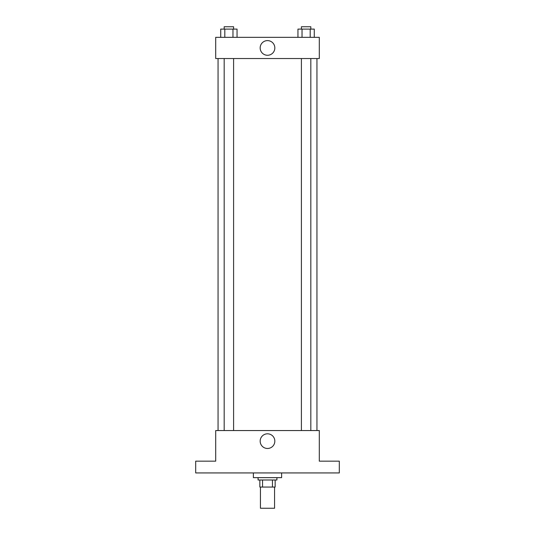 <?xml version="1.0" encoding="UTF-8"?>
<svg xmlns="http://www.w3.org/2000/svg" width="535" height="535" viewBox="0 0 535 535"><rect width="100%" height="100%" fill="white"/><g stroke="black" fill="none" stroke-linecap="round" stroke-linejoin="round"><path stroke-width="0.8" d="M260.438 487.057L260.438 508.25L274.562 508.25L274.562 487.057M272.455 479.995L272.455 487.057L259.849 487.057L259.849 479.995M272.455 487.057L275.15 487.057L275.15 479.995L275.15 487.057M276.916 477.641L276.916 479.995L258.084 479.995L258.084 477.641M262.545 479.995L262.545 487.057M253.376 472.933L253.376 477.641L281.624 477.641L281.624 472.933M339.31 472.933L195.69 472.933L195.69 461.157L215.699 461.157L215.699 430.548L319.301 430.548L319.301 461.157L339.31 461.157L339.31 472.933M274.829 441.148A7.33 7.33 0 0 1 263.835 447.494A7.33 7.33 0 0 1 263.835 434.794A7.33 7.33 0 0 1 274.829 441.148M316.947 58.536L316.947 430.548M301.406 430.548L301.406 58.536M233.594 58.536L233.594 430.548M319.301 58.536L215.699 58.536L215.699 37.343L319.301 37.343L319.301 58.536M274.829 47.943A7.33 7.33 0 0 1 263.835 54.289A7.33 7.33 0 0 1 263.835 41.59A7.33 7.33 0 0 1 274.829 47.943M314.272 37.343L314.272 29.104L297.955 29.104L297.955 37.343M310.193 29.104L310.193 37.343M302.034 29.104L302.034 37.343M301.406 29.104L301.406 26.75L310.822 26.75L310.822 29.104M237.045 37.343L237.045 29.104L220.728 29.104L220.728 37.343M232.966 29.104L232.966 37.343M224.807 29.104L224.807 37.343M224.178 29.104L224.178 26.75L233.594 26.75L233.594 29.104M218.053 58.536L218.053 430.548M310.822 430.548L310.822 58.536M224.178 58.536L224.178 430.548"/></g></svg>
